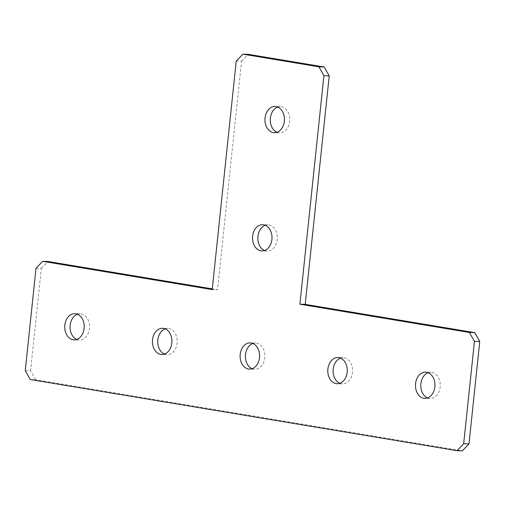 <?xml version="1.0" encoding="UTF-8"?>
<svg xmlns="http://www.w3.org/2000/svg" width="505" height="505" viewBox="0 0 505 505"><rect width="100%" height="100%" fill="white"/><g stroke="black" fill="none" stroke-linecap="round" stroke-linejoin="round"><path stroke-width="0.38" stroke-dasharray="2.52 1.89" d="M252.128 368.688A13.105 9.74 -88.3 0 0 253.788 369.161A13.105 9.74 -88.3 0 0 254.773 369.262A13.105 9.74 -88.3 0 0 264.86 357.111A13.105 9.74 -88.3 0 0 256.521 343.16A13.105 9.74 -88.3 0 0 255.543 343.065A13.105 9.74 -88.3 0 0 252.872 343.482M339.815 383.308A13.105 9.74 -88.3 0 0 341.475 383.781A13.105 9.74 -88.3 0 0 342.453 383.882A13.105 9.74 -88.3 0 0 352.541 371.731A13.105 9.74 -88.3 0 0 344.208 357.78A13.105 9.74 -88.3 0 0 343.223 357.685A13.105 9.74 -88.3 0 0 340.553 358.102M164.447 354.062A13.105 9.74 -88.3 0 0 166.107 354.542A13.105 9.74 -88.3 0 0 167.086 354.636A13.105 9.74 -88.3 0 0 177.173 342.491A13.105 9.74 -88.3 0 0 168.84 328.54A13.105 9.74 -88.3 0 0 167.856 328.446A13.105 9.74 -88.3 0 0 165.185 328.862M264.551 250.48A13.105 9.74 -88.3 0 0 266.211 250.96A13.105 9.74 -88.3 0 0 267.195 251.054A13.105 9.74 -88.3 0 0 277.283 238.903A13.105 9.74 -88.3 0 0 268.944 224.952A13.105 9.74 -88.3 0 0 267.966 224.858A13.105 9.74 -88.3 0 0 265.295 225.28M276.98 132.278A13.105 9.74 -88.3 0 0 278.634 132.758A13.105 9.74 -88.3 0 0 279.618 132.853A13.105 9.74 -88.3 0 0 289.706 120.701A13.105 9.74 -88.3 0 0 281.367 106.751A13.105 9.74 -88.3 0 0 280.389 106.656A13.105 9.74 -88.3 0 0 277.718 107.073M427.495 397.927A13.105 9.74 -88.3 0 0 429.155 398.407A13.105 9.74 -88.3 0 0 430.14 398.502A13.105 9.74 -88.3 0 0 440.227 386.35A13.105 9.74 -88.3 0 0 431.889 372.4A13.105 9.74 -88.3 0 0 430.91 372.305A13.105 9.74 -88.3 0 0 428.24 372.722M76.76 339.442A13.105 9.74 -88.3 0 0 78.42 339.922A13.105 9.74 -88.3 0 0 79.405 340.017A13.105 9.74 -88.3 0 0 89.492 327.871A13.105 9.74 -88.3 0 0 81.153 313.921A13.105 9.74 -88.3 0 0 80.175 313.82A13.105 9.74 -88.3 0 0 77.505 314.243M236.233 61.067L241.548 61.225L217.529 289.75L212.289 288.879M212.214 289.592L217.529 289.75M36.019 268.231L41.328 268.389L30.559 370.834L25.25 370.676M30.268 379.533L35.577 379.684L462.309 450.839M35.577 379.684L30.559 370.834M41.328 268.389L48 261.483M241.548 61.225L248.22 54.319M254.773 369.262L249.457 369.105M342.453 383.882L337.144 383.724M167.086 354.636L161.777 354.485M267.195 251.054L261.88 250.903M279.618 132.853L274.31 132.695M430.14 398.502L424.825 398.344M79.405 340.017L74.09 339.865M80.175 313.82L74.86 313.668M430.91 372.305L425.595 372.147M280.389 106.656L275.073 106.498M267.966 224.858L262.65 224.706M167.856 328.446L162.547 328.288M343.223 357.685L337.914 357.527M255.543 343.065L250.227 342.908"/><path stroke-width="0.76" d="M248.479 369.01A13.105 9.74 -88.3 0 0 249.457 369.105A13.105 9.74 -88.3 0 0 259.545 356.953A13.105 9.74 -88.3 0 0 251.212 343.002A13.105 9.74 -88.3 0 0 250.227 342.908A13.105 9.74 -88.3 0 0 240.14 355.059A13.105 9.74 -88.3 0 0 248.479 369.01M336.16 383.63A13.105 9.74 -88.3 0 0 337.144 383.724A13.105 9.74 -88.3 0 0 347.232 371.573A13.105 9.74 -88.3 0 0 338.893 357.622A13.105 9.74 -88.3 0 0 337.914 357.527A13.105 9.74 -88.3 0 0 327.827 369.679A13.105 9.74 -88.3 0 0 336.16 383.63M160.792 354.39A13.105 9.74 -88.3 0 0 161.777 354.485A13.105 9.74 -88.3 0 0 171.864 342.333A13.105 9.74 -88.3 0 0 163.525 328.383A13.105 9.74 -88.3 0 0 162.547 328.288A13.105 9.74 -88.3 0 0 152.459 340.439A13.105 9.74 -88.3 0 0 160.792 354.39M260.902 250.802A13.105 9.74 -88.3 0 0 261.88 250.903A13.105 9.74 -88.3 0 0 271.968 238.751A13.105 9.74 -88.3 0 0 263.635 224.801A13.105 9.74 -88.3 0 0 262.65 224.706A13.105 9.74 -88.3 0 0 252.563 236.851A13.105 9.74 -88.3 0 0 260.902 250.802M273.325 132.6A13.105 9.74 -88.3 0 0 274.31 132.695A13.105 9.74 -88.3 0 0 284.391 120.543A13.105 9.74 -88.3 0 0 276.058 106.593A13.105 9.74 -88.3 0 0 275.073 106.498A13.105 9.74 -88.3 0 0 264.992 118.65A13.105 9.74 -88.3 0 0 273.325 132.6M423.846 398.249A13.105 9.74 -88.3 0 0 424.825 398.344A13.105 9.74 -88.3 0 0 434.912 386.192A13.105 9.74 -88.3 0 0 426.58 372.242A13.105 9.74 -88.3 0 0 425.595 372.147A13.105 9.74 -88.3 0 0 415.508 384.299A13.105 9.74 -88.3 0 0 423.846 398.249M73.111 339.764A13.105 9.74 -88.3 0 0 74.09 339.865A13.105 9.74 -88.3 0 0 84.177 327.713A13.105 9.74 -88.3 0 0 75.845 313.763A13.105 9.74 -88.3 0 0 74.86 313.668A13.105 9.74 -88.3 0 0 64.773 325.813A13.105 9.74 -88.3 0 0 73.111 339.764M299.901 304.212L305.209 304.37L329.228 75.845L323.92 75.687L318.901 66.83L242.905 54.161L236.233 61.067L212.214 289.592L42.691 261.325L36.019 268.231L25.25 370.676L30.268 379.533L457 450.681L463.672 443.775L474.441 341.336L469.423 332.479L299.901 304.212L323.92 75.687M318.901 66.83L324.21 66.988L248.22 54.319L242.905 54.161M212.289 288.879L48 261.483L42.691 261.325M463.672 443.775L468.981 443.933L462.309 450.839L457 450.681M468.981 443.933L479.75 341.494L474.441 341.336M469.423 332.479L474.732 332.637L305.209 304.37M252.872 343.482A13.105 9.74 -88.3 0 0 245.424 355.873A13.105 9.74 -88.3 0 0 252.128 368.688M340.553 358.102A13.105 9.74 -88.3 0 0 333.104 370.493A13.105 9.74 -88.3 0 0 339.815 383.308M165.185 328.862A13.105 9.74 -88.3 0 0 157.737 341.254A13.105 9.74 -88.3 0 0 164.447 354.062M265.295 225.28A13.105 9.74 -88.3 0 0 257.847 237.672A13.105 9.74 -88.3 0 0 264.551 250.48M277.718 107.073A13.105 9.74 -88.3 0 0 270.27 119.47A13.105 9.74 -88.3 0 0 276.98 132.278M428.24 372.722A13.105 9.74 -88.3 0 0 420.791 385.119A13.105 9.74 -88.3 0 0 427.495 397.927M77.505 314.243A13.105 9.74 -88.3 0 0 70.056 326.634A13.105 9.74 -88.3 0 0 76.76 339.442M324.21 66.988L329.228 75.845M474.732 332.637L479.75 341.494"/></g></svg>
